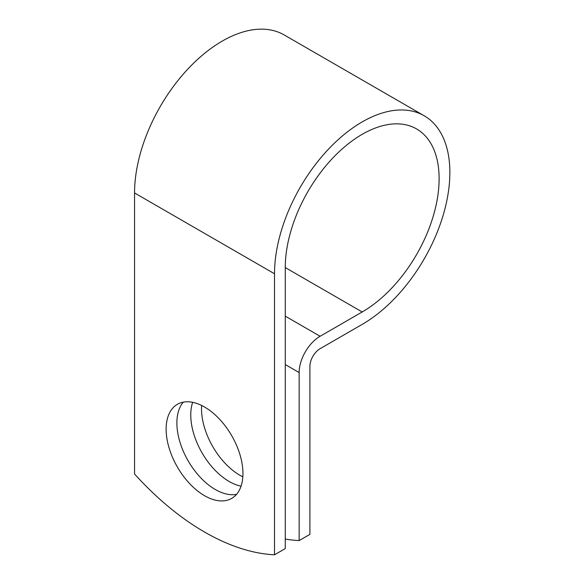 <?xml version="1.0" encoding="UTF-8"?>
<svg xmlns="http://www.w3.org/2000/svg" width="584" height="584" viewBox="0 0 584 584"><rect width="100%" height="100%" fill="white"/><g stroke="black" fill="none" stroke-linecap="round" stroke-linejoin="round"><path stroke-width="0.88" d="M204.539 407.004A54.312 31.361 -120 0 0 177.383 404.318A54.312 31.361 -120 0 0 169.053 447.84A54.312 31.361 -120 0 0 204.539 495.699A54.312 31.361 -120 0 0 231.695 498.393A54.312 31.361 -120 0 0 240.024 454.87A54.312 31.361 -120 0 0 204.539 407.004M183.296 402.142A54.312 31.361 -120 0 0 181.441 446.57A54.312 31.361 -120 0 0 215.284 489.494A54.312 31.361 -120 0 0 236.535 494.356M242.834 476.829A54.312 31.361 60 0 1 239.922 475.274A54.312 31.361 60 0 1 201.626 405.449M241.061 486.165A54.312 31.361 60 0 1 229.169 481.479A54.312 31.361 60 0 1 192.654 402.325M285.269 539.061A237.527 137.138 -120 0 0 299.154 540.58L299.154 372.577A29.645 17.111 -60 0 1 320.112 336.267L362.189 311.973A108.785 62.809 120 0 0 433.262 216.109A108.785 62.809 120 0 0 416.589 128.94A108.785 62.809 120 0 0 332.756 158.082A108.785 62.809 120 0 0 285.269 267.56L285.269 548.595L274.517 554.8A237.527 137.138 60 0 1 134.554 473.996L134.554 192.961A123.99 71.584 120 0 1 188.676 68.182A123.99 71.584 120 0 1 284.226 34.967L424.188 115.771A123.99 71.584 120 0 0 328.639 148.993A123.99 71.584 120 0 0 274.517 273.772L274.517 554.8M299.154 540.58L309.9 534.375L309.9 366.372A14.439 8.337 -60 0 1 320.112 348.684L362.189 324.39A123.99 71.584 120 0 0 443.19 215.131A123.99 71.584 120 0 0 424.188 115.771M299.154 372.577L285.269 364.562M274.517 273.772L134.554 192.961M362.189 311.973L285.269 267.567M320.112 336.267L285.269 316.156"/></g></svg>

